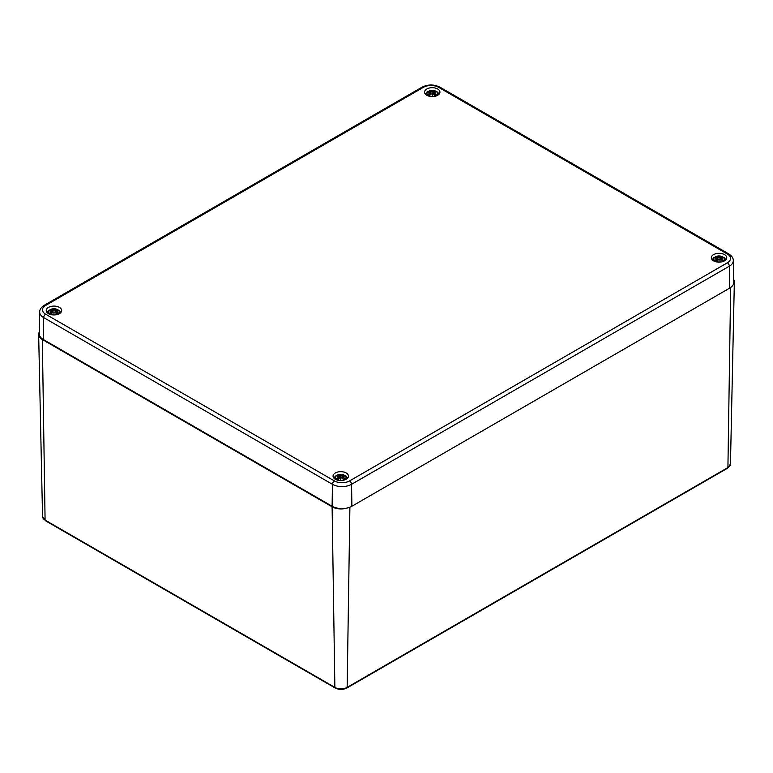 <?xml version="1.0" encoding="UTF-8"?>
<svg xmlns="http://www.w3.org/2000/svg" width="773" height="773" viewBox="0 0 773 773"><rect width="100%" height="100%" fill="white"/><g stroke="black" fill="none" stroke-linecap="round" stroke-linejoin="round"><path stroke-width="1.16" d="M732.881 285.256A12.59 7.266 0 0 0 734.35 281.932A12.59 7.266 0 0 0 733.712 279.555M39.259 332.129A12.59 7.266 0 0 0 38.65 334.458A12.59 7.266 0 0 0 42.331 339.511L332.11 506.808A12.59 7.266 0 0 0 346.913 508.083M45.626 305.441L423.42 87.32A10.725 6.194 180 0 1 438.591 87.32L727.374 254.046A10.725 6.194 180 0 1 727.374 262.81A2.792 1.614 60 0 1 729.345 266.192A13.518 7.807 0 0 0 733.306 260.578L733.77 282.309A13.982 8.078 180 0 1 729.673 288.116L351.889 506.238A13.982 8.078 180 0 1 332.11 506.238L43.327 339.511A13.982 8.078 180 0 1 39.23 333.704L39.694 311.963A13.518 7.807 0 0 0 43.655 317.577A2.792 1.614 -60 0 1 45.626 314.196A10.725 6.194 180 0 1 45.626 305.441A2.792 1.614 -120 0 0 44.235 305.296C41.153 307.306 39.645 309.529 39.694 311.963M713.605 260.859A7.691 4.445 180 0 1 711.353 257.718A7.691 4.445 180 0 1 719.045 253.273A7.691 4.445 180 0 1 726.736 257.718A7.691 4.445 180 0 1 721.992 261.815A7.691 4.445 180 0 1 713.605 260.859M335.318 479.26A7.691 4.445 180 0 1 333.066 476.12A7.691 4.445 180 0 1 340.758 471.675A7.691 4.445 180 0 1 348.449 476.12A7.691 4.445 180 0 1 343.705 480.217A7.691 4.445 180 0 1 335.318 479.26M48.515 313.674A7.691 4.445 180 0 1 46.264 310.533A7.691 4.445 180 0 1 53.955 306.089A7.691 4.445 180 0 1 61.647 310.533A7.691 4.445 180 0 1 56.902 314.63A7.691 4.445 180 0 1 48.515 313.674M426.802 95.272A7.691 4.445 180 0 1 424.551 92.132A7.691 4.445 180 0 1 432.242 87.687A7.691 4.445 180 0 1 439.934 92.132A7.691 4.445 180 0 1 435.18 96.239A7.691 4.445 180 0 1 426.802 95.272M435.953 95.562A5.247 3.024 180 0 1 427.169 94.209A5.247 3.024 180 0 1 433.595 90.499A5.247 3.024 180 0 1 435.953 95.562M432.436 93.891A13.837 0.512 100.8 0 1 432.242 95.156L432.436 93.891L433.44 93.987A13.962 6.126 62.3 0 1 434.948 95.61A4.841 2.792 0 0 0 436.262 94.857A13.962 9.778 -123 0 0 434.358 93.456L434.358 92.064A13.962 8.368 -48.5 0 1 436.262 91.736A4.841 2.792 0 0 0 434.948 90.972A13.962 7.527 109 0 0 433.44 91.543L432.436 91.533L432.242 92.354L432.039 91.533L431.034 91.543A13.962 7.527 -109 0 0 429.537 90.972L429.962 92.026M432.242 95.156A13.837 0.512 -100.8 0 1 432.039 93.891L432.242 94.818M430.213 94.847L430.126 93.456A13.962 9.778 123 0 0 428.223 94.857A4.841 2.792 0 0 0 429.537 95.61A13.962 6.126 -62.3 0 1 431.034 93.987L432.039 93.891M430.203 92.828A13.837 9.701 -173.8 0 0 428.503 93.002A13.837 12.474 -10.3 0 1 430.203 92.596L430.194 92.828M430.126 92.064L430.203 92.596L430.126 92.064A13.962 8.368 48.5 0 0 428.223 91.736A4.841 2.792 0 0 1 429.537 90.972M432.039 91.533A13.837 2.261 -95.6 0 1 432.242 90.847A13.837 2.261 95.6 0 1 432.436 91.533M434.271 94.847L434.281 92.828A13.837 9.701 173.8 0 1 435.972 93.002A13.837 12.474 10.3 0 0 434.281 92.596L434.358 92.064M435.846 94.857L435.846 94.857A4.348 2.512 180 0 1 434.822 95.475M434.523 92.026L434.948 90.972M432.242 90.847L432.242 95.543M57.666 313.964A5.247 3.024 180 0 1 48.892 312.601A5.247 3.024 180 0 1 55.318 308.9A5.247 3.024 180 0 1 57.666 313.964M54.149 312.282A13.837 0.512 100.8 0 1 53.955 313.558L54.149 312.282L55.163 312.389A13.962 6.126 62.3 0 1 56.661 314.012A4.841 2.792 0 0 0 57.975 313.258A13.962 9.778 -123 0 0 56.071 311.857L56.071 310.466A13.962 8.368 -48.5 0 1 57.975 310.137A4.841 2.792 0 0 0 56.661 309.374A13.962 7.527 109 0 0 55.163 309.944L54.149 309.934L53.955 310.756L53.762 309.934L52.757 309.944A13.962 7.527 -109 0 0 51.25 309.374L51.675 310.427M53.955 313.558A13.837 0.512 -100.8 0 1 53.762 312.282L53.955 313.22M51.926 313.239L51.839 311.857A13.962 9.778 123 0 0 49.936 313.258A4.841 2.792 0 0 0 51.25 314.012A13.962 6.126 -62.3 0 1 52.757 312.389L53.762 312.282M51.917 311.229A13.837 9.701 -173.8 0 0 50.226 311.403A13.837 12.474 -10.3 0 1 51.917 310.997L51.907 311.229M51.839 310.466L51.917 310.997L51.839 310.466A13.962 8.368 48.5 0 0 49.936 310.137A4.841 2.792 0 0 1 51.25 309.374M53.762 309.934A13.837 2.261 -95.6 0 1 53.955 309.248A13.837 2.261 95.6 0 1 54.149 309.934M55.985 313.239L55.994 311.229A13.837 9.701 173.8 0 1 57.695 311.403A13.837 12.474 10.3 0 0 55.994 310.997L56.071 310.466M57.569 313.249L57.569 313.249A4.348 2.512 180 0 1 56.545 313.877M56.236 310.427L56.661 309.374M53.955 309.248L53.955 313.944M722.755 261.148A5.247 3.024 180 0 1 713.981 259.786A5.247 3.024 180 0 1 720.397 256.085A5.247 3.024 180 0 1 722.755 261.148M719.238 259.467A13.837 0.512 100.8 0 1 719.045 260.743L719.238 259.467L720.243 259.573A13.962 6.126 62.3 0 1 721.75 261.197A4.841 2.792 0 0 0 723.064 260.443A13.962 9.778 -123 0 0 721.161 259.042L721.083 258.404A13.837 9.701 173.8 0 1 722.774 258.588A13.837 12.474 10.3 0 0 721.083 258.182L721.161 257.651A13.962 8.368 -48.5 0 1 723.064 257.322A4.841 2.792 0 0 0 721.75 256.559A13.962 7.527 109 0 0 720.243 257.129L719.238 257.119L719.045 257.94L718.851 257.119L717.837 257.129A13.962 7.527 -109 0 0 716.339 256.559L716.764 257.612M719.045 260.743A13.837 0.512 -100.8 0 1 718.851 259.467L719.045 260.404M717.015 260.424L717.006 258.404A13.837 9.701 -173.8 0 0 715.305 258.588A13.837 12.474 -10.3 0 1 717.006 258.182L716.929 259.042A13.962 9.778 123 0 0 715.025 260.443A4.841 2.792 0 0 0 716.339 261.197A13.962 6.126 -62.3 0 1 717.837 259.573L718.851 259.467M716.929 257.651L717.006 258.182L716.929 257.651A13.962 8.368 48.5 0 0 715.025 257.322A4.841 2.792 0 0 1 716.339 256.559M718.851 257.119A13.837 2.261 -95.6 0 1 719.045 256.433A13.837 2.261 95.6 0 1 719.238 257.119M721.093 258.414L721.161 257.651M721.074 260.424L721.083 258.404M722.649 260.433L722.649 260.433A4.348 2.512 180 0 1 721.624 261.052M721.325 257.612L721.75 256.559M719.045 256.433L719.045 261.129M344.468 479.55A5.247 3.024 180 0 1 335.695 478.187A5.247 3.024 180 0 1 342.12 474.477A5.247 3.024 180 0 1 344.468 479.55M340.961 477.869A13.837 0.512 100.8 0 1 340.758 479.144L340.961 477.869L341.966 477.965A13.962 6.126 62.3 0 1 343.463 479.598A4.841 2.792 0 0 0 344.777 478.845A13.962 9.778 -123 0 0 342.874 477.443L342.797 476.806A13.837 9.701 173.8 0 1 344.497 476.989A13.837 12.474 10.3 0 0 342.797 476.583L342.874 476.052A13.962 8.368 -48.5 0 1 344.777 475.714A4.841 2.792 0 0 0 343.463 474.96A13.962 7.527 109 0 0 341.966 475.521L340.961 475.521L340.758 476.332L340.564 475.521L339.56 475.521A13.962 7.527 -109 0 0 338.052 474.96L338.477 476.013M340.758 479.144A13.837 0.512 -100.8 0 1 340.564 477.869L340.758 478.806M338.729 478.825L338.719 476.806A13.837 9.701 -173.8 0 0 337.028 476.989A13.837 12.474 -10.3 0 1 338.719 476.583L338.642 477.443A13.962 9.778 123 0 0 336.738 478.845A4.841 2.792 0 0 0 338.052 479.598A13.962 6.126 -62.3 0 1 339.56 477.965L340.564 477.869M338.642 476.052L338.719 476.583L338.642 476.052A13.962 8.368 48.5 0 0 336.738 475.714A4.841 2.792 0 0 1 338.052 474.96M340.564 475.521A13.837 2.261 -95.6 0 1 340.758 474.835A13.837 2.261 95.6 0 1 340.961 475.521M342.806 476.806L342.874 476.052M342.787 478.825L342.797 476.806M344.371 478.835L344.371 478.835A4.348 2.512 180 0 1 343.347 479.453M343.038 476.013L343.463 474.96M340.758 474.835L340.758 479.531M349.898 507.185L347.154 687.381A1.401 0.812 60 0 1 346.864 687.999L727.625 468.177A1.401 0.812 -120 0 0 727.915 467.559L347.154 687.381A8.696 5.015 180 0 1 334.864 687.381A1.401 0.812 120 0 0 335.153 687.999C339.057 689.893 342.961 689.893 346.864 687.999M727.625 468.177L730.456 464.071A8.696 5.015 180 0 1 727.915 467.559L730.659 287.488M332.11 506.808L334.864 687.381L45.085 520.084A1.401 0.812 120 0 0 45.375 520.702L335.153 687.999M42.331 339.511L45.085 520.084A8.696 5.015 180 0 1 42.544 516.596L38.65 334.458M423.42 87.32A2.792 1.614 -120 0 0 422.019 87.185L44.235 305.296M438.591 87.32A2.792 1.614 -60 0 1 439.982 87.185C434.001 84.276 428.01 84.276 422.019 87.185M727.374 254.046A2.792 1.614 -60 0 1 728.765 253.911L439.982 87.185M727.374 262.81L349.58 480.922A2.792 1.614 60 0 1 351.56 484.304L729.345 266.192L729.673 288.116M349.58 480.922A10.725 6.194 180 0 1 334.409 480.922A2.792 1.614 120 0 0 332.438 484.304A13.518 7.807 0 0 0 351.56 484.304L351.889 506.238M43.327 339.511L43.655 317.577L332.438 484.304L332.11 506.238M334.409 480.922L45.626 314.196M434.658 91.369A4.348 2.512 180 0 1 435.528 91.823M428.947 91.823A4.348 2.512 180 0 1 429.817 91.369M429.653 95.475A4.348 2.512 180 0 1 428.629 94.857M431.034 91.543L430.822 94.2M433.44 91.543L433.663 94.2M56.371 309.77A4.348 2.512 180 0 1 57.25 310.215M50.67 310.215A4.348 2.512 180 0 1 51.54 309.77M51.376 313.877A4.348 2.512 180 0 1 50.351 313.249M52.757 309.944L52.535 312.601M55.163 309.944L55.376 312.601M721.46 256.955A4.348 2.512 180 0 1 722.33 257.399M715.75 257.399A4.348 2.512 180 0 1 716.629 256.955M716.455 261.052A4.348 2.512 180 0 1 715.431 260.433M717.837 257.129L717.624 259.786M720.243 257.129L720.465 259.786M343.183 475.356A4.348 2.512 180 0 1 344.053 475.801M337.472 475.801A4.348 2.512 180 0 1 338.342 475.356M338.178 479.453A4.348 2.512 180 0 1 337.154 478.835M339.56 475.521L339.337 478.187M341.966 475.521L342.178 478.187M45.375 520.702L42.544 516.596M730.456 464.071L734.35 281.932M733.306 260.578C733.355 258.124 731.838 255.902 728.765 253.911M439.025 94.229L437.615 92.122L434.213 90.518L430.107 90.557L426.87 92.122L425.459 94.229M435.885 94.808L434.706 95.485M429.769 95.485L428.59 94.808M430.387 92.296L430.609 94.412M430.387 93.06L430.542 94.49M434.097 93.06L433.943 94.49M434.097 92.296L433.866 94.412M60.738 312.63L59.328 310.524L55.936 308.92L51.82 308.949L48.583 310.524L47.172 312.63M57.608 313.21L56.429 313.886M51.491 313.886L50.313 313.21M52.1 310.698L52.332 312.814M52.1 311.461L52.255 312.891M55.811 311.461L55.656 312.891M55.811 310.698L55.579 312.814M725.828 259.805L724.417 257.709L721.025 256.105L716.909 256.134L713.672 257.709L712.262 259.805M722.687 260.395L721.509 261.071M716.571 261.071L715.392 260.395M717.189 257.882L717.421 259.999M717.189 258.646L717.344 260.076M720.9 258.646L720.745 260.076M720.9 257.882L720.668 259.999M347.541 478.207L346.13 476.11L342.739 474.506L338.622 474.535L335.385 476.11L333.975 478.207M344.41 478.796L343.231 479.473M338.294 479.473L337.115 478.796M338.903 476.284L339.134 478.4M338.903 477.038L339.057 478.468M342.613 477.038L342.458 478.468M342.613 476.284L342.391 478.4"/></g></svg>
